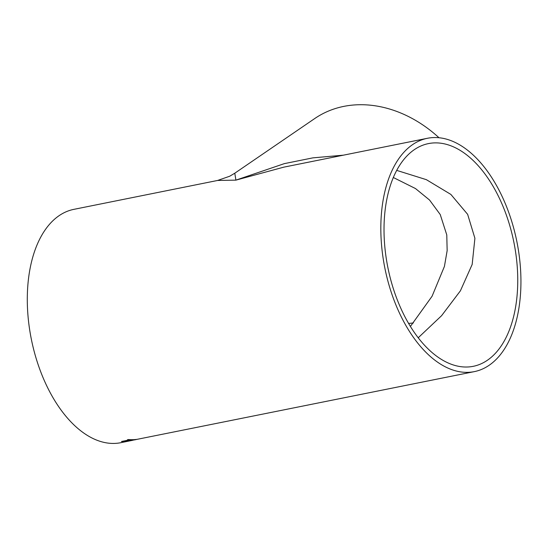 <?xml version="1.0" encoding="UTF-8"?>
<svg xmlns="http://www.w3.org/2000/svg" width="548" height="548" viewBox="0 0 548 548"><rect width="100%" height="100%" fill="white"/><g stroke="black" fill="none" stroke-linecap="round" stroke-linejoin="round"><path stroke-width="0.82" d="M427.433 138.281A119.005 67.315 78.6 0 0 384.888 268.219A119.005 67.315 78.6 0 0 474.335 371.626A119.005 67.315 78.6 0 0 489.097 365.304A119.005 67.315 78.6 0 0 513.668 228.064A119.005 67.315 78.6 0 0 427.433 138.281L283.734 167.167L235.9 180.134L217.597 180.463L73.891 209.35A119.005 67.315 78.6 0 0 31.352 339.287A119.005 67.315 78.6 0 0 120.8 442.695L130.397 440.763A119.005 67.315 78.6 0 0 130.705 440.702L132.774 440.263L131.232 440.448A119.005 67.315 78.6 0 1 130.314 440.544L126.239 441.366A119.005 67.315 78.6 0 1 125.341 441.435L134.431 439.606A119.005 67.315 78.6 0 0 137.185 439.325L132.719 440.174M217.597 180.463L229.708 176.23L234.791 173.209L235.9 180.134L284.337 163.633L312.86 157.865L343.452 155.166M137.185 439.325L136.678 439.421M474.335 371.626L130.691 440.626M131.753 440.407L129.698 440.9A119.005 67.315 78.6 0 0 130.397 440.763M130.417 439.893A119.005 67.315 78.6 0 0 132.479 439.866L133.527 439.654A119.005 67.315 78.6 0 1 128.472 439.544L127.424 439.756A119.005 67.315 78.6 0 0 129.506 439.88L121.464 441.496A119.005 67.315 78.6 0 0 122.375 441.51L130.403 439.825A118.93 67.274 78.6 0 0 132.465 439.791L132.479 439.866M487.357 360.283A113.594 64.253 78.6 0 0 510.811 229.29A113.594 64.253 78.6 0 0 428.495 143.59A113.594 64.253 78.6 0 0 387.888 267.616A113.594 64.253 78.6 0 0 473.273 366.317A113.594 64.253 78.6 0 0 487.357 360.283M438.982 137.726A119.005 95.427 -124.4 0 0 343.747 106.394A119.005 95.427 -124.4 0 0 314.778 118.512L234.791 173.209M408.575 323.43A113.594 91.084 -124.4 0 0 413.425 322.916M418.199 337.794L441.599 315.675L460.402 290.824L472.171 264.444L474.904 238.277L467.643 214.343L450.86 194.417L426.358 179.662L396.731 170.394M133.068 439.667L132.465 439.791M127.684 439.702A118.93 67.274 78.6 0 0 129.492 439.804L129.506 439.88M121.786 441.428A118.93 67.274 78.6 0 0 122.362 441.441L122.375 441.51M130.403 439.825L122.362 441.441M131.616 440.332L131.219 440.38A118.93 67.274 78.6 0 1 130.301 440.469L130.314 440.544M130.301 440.469L126.225 441.291M135.911 439.565L136.151 439.462A118.93 67.274 78.6 0 1 134.267 439.674L131.362 440.332A119.005 67.315 78.6 0 0 133.061 440.147L135.925 439.633M134.267 439.674L134.281 439.749A119.005 67.315 78.6 0 0 136.164 439.53L136.151 439.462M134.281 439.749L131.362 440.332M410.384 326.45L432.084 296.228L444.428 266.397L447.154 250.614L446.778 234.921L440.236 214.542L429.55 200.034L415.5 188.56L393.354 177.518"/></g></svg>
